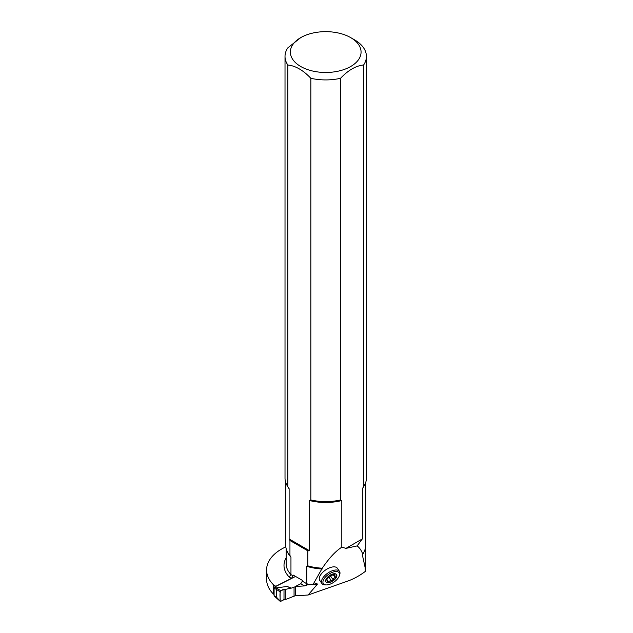 <?xml version="1.0" encoding="UTF-8"?>
<svg xmlns="http://www.w3.org/2000/svg" width="633" height="633" viewBox="0 0 633 633"><rect width="100%" height="100%" fill="white"/><g stroke="black" fill="none" stroke-linecap="round" stroke-linejoin="round"><path stroke-width="0.95" d="M365.391 568.758L365.328 571.401C359.584 575.714 353.76 578.926 347.849 581.039L308.113 595.02L317.331 584.243L316.809 583.373L313.05 584.457L322.268 568.205C329.057 558.171 335.569 551.169 341.812 547.181L345.974 548.368L362.329 538.92L362.329 488.692L363.619 486.658L363.619 64.977A40.694 23.492 0 0 0 366.412 56.424A40.694 23.492 0 0 0 354.488 39.808L350.714 37.632A35.353 20.414 0 0 0 300.715 37.632A35.353 20.414 0 0 0 312.797 71.062A35.353 20.414 0 0 0 355.295 63.245A35.353 20.414 0 0 0 350.714 37.632M365.328 571.401L365.059 567.208L362.353 554.88L362.709 553.978L362.353 554.88A39.57 22.851 180 0 0 364.371 551.137M365.716 482.433L365.716 545.195A39.998 23.097 0 0 1 362.709 553.978C361.293 550.283 359.433 547.592 357.139 545.915L345.974 548.368M339.502 571.37L337.318 568.212A10.69 5.246 145.3 0 0 325.544 569.993A10.69 5.246 145.3 0 0 319.744 580.39L321.928 583.539A10.69 5.246 -34.7 0 1 323.914 576.544A10.69 5.246 -34.7 0 1 333.053 570.499A10.69 5.246 -34.7 0 1 339.502 571.37A10.69 5.246 -34.7 0 1 339.66 574.859L339.288 575.895A9.606 4.716 145.3 0 0 333.354 571.987A9.606 4.716 145.3 0 0 323.74 579.417A9.606 4.716 145.3 0 0 326.248 584.932A9.606 4.716 145.3 0 0 329.152 584.481A9.606 4.716 145.3 0 0 339.288 575.895M266.588 569.961L266.588 579.298A51.273 29.601 0 0 0 273.44 594.078L273.44 584.742A51.273 29.601 0 0 1 266.588 569.961A51.273 29.601 0 0 1 285.815 546.857M286.14 548.566L286.14 563.687A39.57 22.851 0 0 0 290.958 574.606L293.063 575.824L293.063 575.001L302.368 580.366L302.368 581.197L306.791 583.753L306.791 566.306L307.804 565.847L307.804 550.813L289.946 540.503L289.946 555.537L290.958 557.167L290.958 574.606L289.234 577.098L291.457 578.38L275.782 586.293L273.44 584.742M290.112 555.711L289.946 555.537A39.998 23.097 0 0 1 285.712 545.195L285.712 482.433M308.002 584.117L306.404 585.296L306.791 583.753A39.57 22.851 0 0 0 308.002 584.117L311.381 584.109A39.57 22.851 0 0 0 313.05 584.457M274.089 594.506L273.44 594.078M308.113 595.02L295.35 595.811L295.35 586.482L300.754 583.753L302.368 581.197M306.404 585.296L304.497 585.913L295.35 586.482M293.063 575.824L291.457 578.38M289.946 540.503L289.123 538.96L309.553 550.757L309.553 500.521L310.843 499.975A40.694 23.492 180 0 0 340.53 499.991L340.53 78.302C348.229 70.192 355.928 65.753 363.619 64.977M300.715 37.632L287.809 47.871A40.694 23.492 0 0 0 285.016 56.424L285.016 478.105A40.694 23.492 180 0 0 287.833 486.69L289.123 488.723L289.123 538.96M362.329 538.92L357.139 545.915M365.288 562.547A39.681 22.907 180 0 1 365.391 564.232A39.681 22.907 180 0 1 365.059 567.208M340.53 499.991L341.812 500.537L341.812 547.181M309.553 550.757L307.804 550.813M307.804 565.847A39.998 23.097 0 0 0 322.268 568.205M285.016 56.424A40.694 23.492 0 0 0 287.833 65.009C295.508 65.792 303.183 70.223 310.843 78.294A40.694 23.492 0 0 0 340.53 78.302M287.833 486.69L287.833 65.009M310.843 78.294L310.843 499.975M366.412 56.424L366.412 478.105A40.694 23.492 180 0 1 363.619 486.658M325.86 581.822A6.48 3.181 145.3 0 0 329.706 582.249A6.48 3.181 145.3 0 0 335.166 578.673A6.48 3.181 145.3 0 0 336.511 574.447M329.065 576.252A2.437 1.195 -34.7 0 1 326.865 578.744A1.068 0.522 -34.7 0 0 326.122 579.891A1.068 0.522 -34.7 0 0 326.644 580.01A2.437 1.195 -34.7 0 1 327.483 580.319A2.437 1.195 -34.7 0 1 327.269 581.6A1.068 0.522 -34.7 0 0 327.253 582.028A1.068 0.522 -34.7 0 0 328.487 581.806A2.437 1.195 -34.7 0 1 331.518 580.896L328.931 577.161A1.068 0.522 -34.7 0 0 329.912 576.908A1.068 0.522 -34.7 0 0 330.584 576.085A2.437 1.195 -34.7 0 1 330.83 575.247A1.068 0.522 -34.7 0 0 329.856 575.357A1.068 0.522 -34.7 0 0 329.065 576.252M331.518 580.896A1.068 0.522 -34.7 0 0 332.499 580.643A1.068 0.522 -34.7 0 0 333.172 579.82A2.437 1.195 -34.7 0 1 335.126 577.446A1.068 0.522 -34.7 0 0 336.115 576.188A1.068 0.522 -34.7 0 0 335.593 576.07A2.437 1.195 -34.7 0 1 334.754 575.753A2.437 1.195 -34.7 0 1 334.849 574.669A1.068 0.522 -34.7 0 0 334.984 574.044A1.068 0.522 -34.7 0 0 333.536 574.44A2.437 1.195 -34.7 0 1 330.837 575.255M329.84 582.447A6.48 3.181 -34.7 0 1 325.924 581.925A6.48 3.181 -34.7 0 1 329.437 575.619A6.48 3.181 -34.7 0 1 336.582 574.542A6.48 3.181 -34.7 0 1 335.371 578.784A6.48 3.181 -34.7 0 1 329.84 582.447M326.248 584.932L325.14 584.916A10.69 5.246 -34.7 0 1 321.928 583.539M334.849 574.669L334.359 573.957M335.126 577.446L333.211 574.685M333.172 579.82L330.584 576.085M328.487 581.806L327.562 580.469M326.644 580.01L326.193 579.361M295.564 576.441L274.738 586.949A0.855 0.522 123.5 0 0 274.089 587.97L274.089 595.645A0.855 0.522 123.5 0 0 274.263 596.033L280.213 601.342A0.855 0.522 -56.5 0 1 280.095 600.994L276.376 597.109M295.35 595.685L285.293 599.601L285.293 589.418L291.291 588.12L287.153 586.443L276.471 587.883L276.581 597.41M294.052 596.341L294.052 587.266L291.291 588.12M294.052 587.266L295.35 586.617M280.213 601.342A0.855 0.522 -56.5 0 0 280.775 601.35L284.003 599.514L285.293 599.601M287.153 586.443L290.46 587.97M284.003 599.514L284.003 589.402L280.775 590.826L276.471 587.883M284.003 589.402C278.006 590.28 280.641 596.927 280.095 600.994C281.107 601.247 282.413 600.757 284.003 599.514L284.003 589.402L285.293 589.418M280.095 600.994L280.095 591.871L276.581 589.465M280.775 590.826A0.855 0.522 123.5 0 0 280.095 591.871M317.331 584.243L307.029 584.884M304.497 585.913L300.754 583.753M286.14 557.823A41.707 24.078 0 0 0 289.234 577.098M289.123 488.723A39.998 23.097 180 0 1 287.39 486.009M364.038 486.009A39.998 23.097 180 0 1 362.329 488.692M341.812 500.537A39.998 23.097 180 0 1 309.553 500.521M322.205 569.004A39.57 22.851 180 0 1 306.791 566.306M290.958 557.167A39.57 22.851 180 0 1 287.058 551.137M364.901 566.859A39.57 22.851 0 0 0 365.288 563.687L365.288 548.566M274.738 586.949L276.376 588.033M274.089 595.645L276.653 597.338M274.089 587.97L276.653 589.663M365.391 568.972L365.391 564.232M334.754 575.753L333.726 574.281M327.483 580.319L326.549 578.966"/></g></svg>
